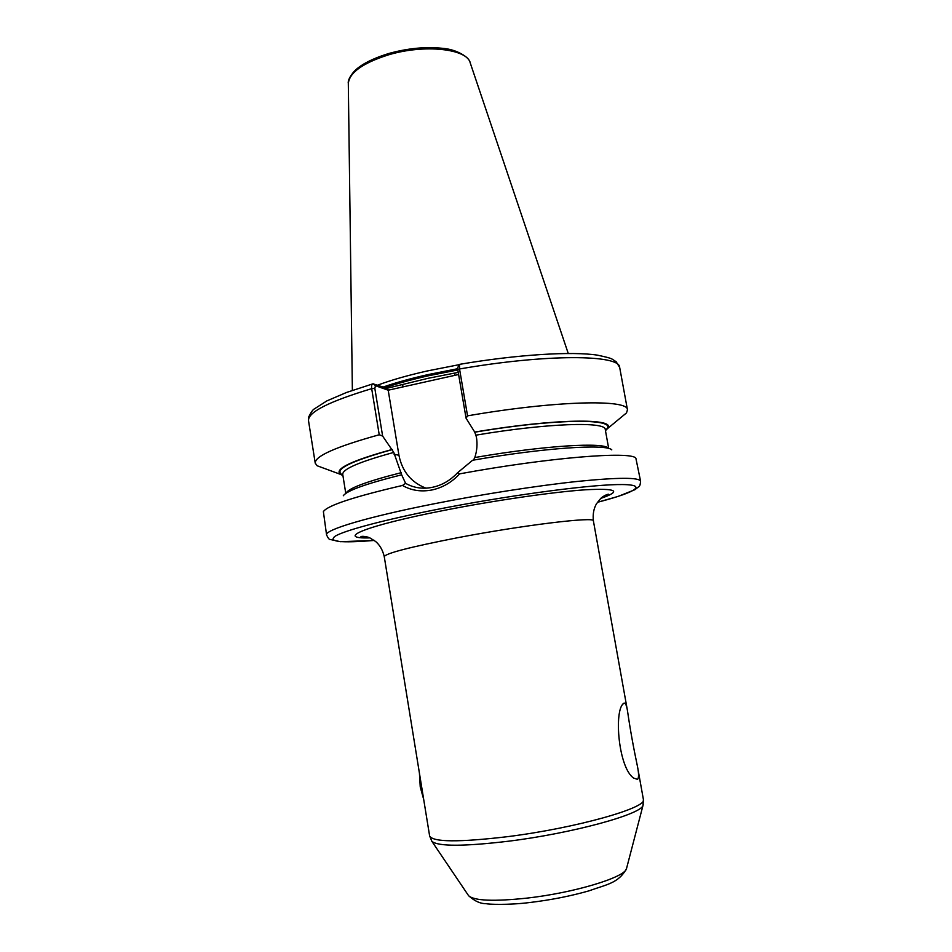 <?xml version="1.0" encoding="UTF-8"?>
<svg xmlns="http://www.w3.org/2000/svg" width="952" height="952" viewBox="0 0 952 952"><rect width="100%" height="100%" fill="white"/><g stroke="black" fill="none" stroke-linecap="round" stroke-linejoin="round"><path stroke-width="1.43" d="M637.519 779.379L633.58 778.046C618.455 767.621 613.873 711.275 623.334 703.599L623.857 703.195C625.393 702.647 626.606 705.253 627.523 711.001C630.022 728.411 633.354 747.011 637.543 766.812C638.887 773.655 638.887 777.843 637.519 779.379M402.47 485.46C353.811 496.801 327.452 505.512 323.382 511.617L326.572 534.917C324.513 529.931 367.258 516.96 434.088 503.786C482.271 494.243 537.761 485.627 577.685 481.403C618.253 477.357 639.232 477.297 640.589 481.236L635.865 458.198C631.366 450.915 548.376 457.484 459.626 473.858C451.819 482.343 442.549 487.721 431.78 490.006C421.022 492.017 411.252 490.494 402.47 485.46L405.6 483.342L401.649 474.81L393.783 452.414L382.633 436.075L379.229 434.767L371.685 388.654C371.339 385.762 371.768 384.144 372.982 383.811L387 388.285L428.245 378.265L458.245 372.375M459.269 364.652L427.139 370.982C407.254 375.493 390.725 380.229 377.551 385.191M466.075 418.237L457.805 369.816L459.542 368.983C547.091 353.716 620.347 354.537 619.692 367.531L616.17 361.736C610.827 358.464 613.873 358.749 597.713 355.191C572.271 351.181 517.376 354.489 459.542 364.354L459.542 368.983L467.551 415.845L466.075 418.237L474.798 432.196L476.405 437.016C477.559 443.93 477.023 450.772 474.81 457.531L473.608 459.84M620.763 417.642L626.511 412.894L627.463 409.8C628.546 399.043 555.456 400.578 467.551 415.845M605.46 430.673L607.495 428.614C617.586 417.928 555.302 418.392 474.512 432.113M401.649 474.81C366.341 483.628 346.897 490.613 343.315 495.742M379.229 434.767C335.997 446.762 314.66 456.222 315.231 463.172L317.159 465.766L324.156 468.348M392.045 449.487C351.347 460.756 334.092 469.015 340.304 474.286L342.91 475.548M611.791 449.856C606.507 443.692 543.723 447.797 472.597 460.256L457.531 472.787L459.626 473.858M457.805 369.816L457.888 367.258M458.614 374.505L388.202 390.201L375.469 385.715L374.826 388.392L382.633 436.075M388.202 390.201L398.936 455.258C402.16 471.418 411.157 482.378 425.96 488.162M405.6 483.342C411.835 486.888 418.69 488.483 426.163 488.15C438.17 487.317 448.63 482.188 457.531 472.787M373.351 383.823L375.469 385.715M387 388.285L388.273 389.868M402.946 384.715L402.482 387.012M454.913 373.113L454.544 375.409M423.688 799.418L420.237 786.923L419.427 773.214M419.915 776.178L422.867 794.325M468.158 895.058L468.61 895.725C474.37 900.806 493.779 901.615 526.849 898.129C573.854 892.893 624.821 877.447 626.476 868.736L626.678 867.962M369.757 537.892C334.14 538.951 365.282 525.73 444.501 510.296C495.004 500.359 553.659 491.898 585.563 489.78C616.92 488.138 622.025 491.006 600.855 498.396M601.247 498.039L608.78 494.326C607.876 493.719 602.211 496.587 600.438 498.777L596.44 503.846C593.691 508.677 592.679 514.354 593.393 520.875C595.928 516.377 523.326 525.076 457.293 537.785C410.145 547.019 385.798 553.29 384.251 556.622L429.626 835.951C432.743 842.187 458.757 842.413 507.642 836.653C576.019 828.109 648.3 807.558 643.385 799.418L643.028 805.297C641.874 814.174 572.652 833.25 508.713 841.187C464.005 846.495 438.408 846.554 431.91 841.389L431.482 840.759M643.231 804.559L626.476 868.736C618.253 883.48 606.412 884.456 589.3 890.751C570.855 896.046 550.982 899.973 529.693 902.532C508.094 905.245 487.793 904.317 486.282 903.686C480.522 903.805 474.632 901.151 468.61 895.725L431.91 841.389L429.626 835.951M603.33 496.42L607.888 495.171M640.589 481.236C640.256 484.842 639.625 486.662 638.732 486.71L634.913 489.697L618.074 496.432L597.416 502.311C637.495 491.91 650.085 483.842 616.956 484.592C584.29 485.246 504.976 496.028 436.766 509.487C384.001 519.887 345.362 530.24 335.401 536.035C327.464 541.747 340.423 543.211 374.279 540.438M457.829 369.947L428.269 375.814C411.609 379.562 397.21 383.513 385.084 387.654M457.769 369.555L428.198 375.421C411.276 379.241 396.71 383.251 384.477 387.464M457.686 368.71L428.031 374.6C410.562 378.539 395.615 382.692 383.192 387.036M568.249 353.466L470.24 62.927C467.301 48.742 424.354 43.959 388.333 54.907C362.51 63.153 349.17 72.78 348.313 83.764L352.371 390.368M605.377 430.185C621.323 418.333 559.11 417.892 474.798 432.196M605.282 429.649L605.258 429.519C605.972 421.331 547.578 423.081 476.083 435.135M608.423 448.416C605.198 441.895 544.853 445.417 474.81 457.531M374.826 388.392L371.685 388.654C328.773 401.589 307.722 412.275 308.519 420.713L308.745 416.857C311.102 412.133 312.97 409.491 314.35 408.908L326.833 400.911L346.48 392.486L372.982 383.811M392.379 449.558C349.205 461.601 332.688 470.098 342.839 475.06M393.783 452.414C359.404 461.815 342.375 469.146 342.732 474.393L342.756 474.524M401.22 472.668C366.722 481.438 348.325 488.305 346.016 493.267M362.058 537.19L366.758 536.857M394.092 454.271L398.936 455.258M623.322 703.599L622.477 704.777M369.269 537.69L360.927 536.69C361.736 535.833 367.865 536.654 370.197 538.082L375.671 541.521C379.896 545.175 382.752 550.208 384.251 556.622M348.301 83.348C347.789 80.741 349.682 76.826 353.977 71.567C360.463 64.748 371.994 58.738 388.571 53.55C407.373 48.338 425.199 46.577 442.061 48.266C457.019 49.23 469.562 57.572 470.098 62.523M593.393 520.875L627.523 711.001M637.543 766.812L643.385 799.418M619.692 367.531L627.463 409.8M607.495 428.614L626.511 412.894M605.258 429.519L608.697 448.487M308.519 420.713L315.231 463.172M340.304 474.286L317.159 465.766M342.732 474.393L345.778 493.433M326.572 534.917C328.107 538.213 329.297 539.725 330.165 539.463L340.388 541.688L374.303 540.45M459.316 364.568L457.888 367.27"/></g></svg>
